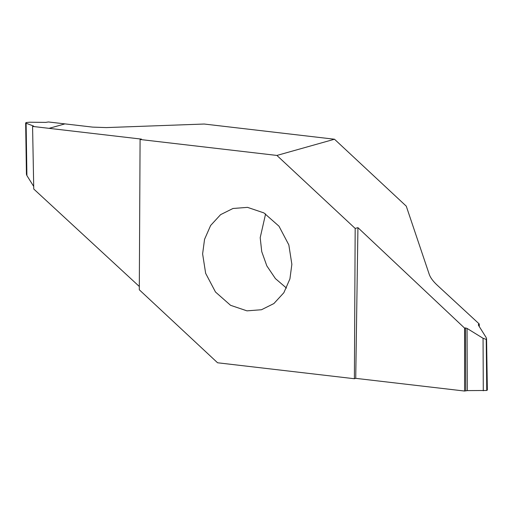 <?xml version="1.0" encoding="UTF-8"?>
<svg xmlns="http://www.w3.org/2000/svg" width="513" height="513" viewBox="0 0 513 513"><rect width="100%" height="100%" fill="white"/><g stroke="black" fill="none" stroke-linecap="round" stroke-linejoin="round"><path stroke-width="0.77" d="M106.332 127.59L204.2 124.031L334.495 139.228L276.911 155.439L140.087 139.491L141.428 139.113L49.101 128.346L64.939 123.883L92.635 127.115L106.332 127.59M33.64 126.095L26.112 123.229L26.907 175.581L26.432 174.298L25.65 122.896L26.112 123.229L26.246 122.524L29.709 122.216L45.695 122.395L48.414 121.959L64.92 123.883L49.081 128.346L32.575 126.416L33.749 189.015L139.318 286.485M33.602 126.102L32.575 126.416M26.907 175.581L33.698 186.405M276.911 155.439L355.176 228.432L354.393 378.729L217.57 362.774L139.299 289.787L140.087 139.491M291.865 264.31L289.922 278.892L283.843 292.731L273.891 303.555L261.495 309.737L246.965 310.852L230.561 305.306L215.492 292.019L205.649 273.32L202.616 253.903L204.552 239.327L210.631 225.483L220.584 214.658L232.985 208.483L247.51 207.361L263.913 212.908L278.982 226.195L288.832 244.9L291.865 264.31M286.472 288.075L275.41 278.604L266.831 265.881L261.733 251.62L260.2 237.686L265.593 213.921M483.291 390.784L483.06 338.279L486.228 339.388L486.754 390.476L467.305 390.605L464.586 391.041L355.733 378.35L354.393 378.729M355.733 378.35L357.933 227.657L464.592 328.115L464.586 391.041M355.176 228.432L357.933 227.657M334.495 139.228L406.264 206.149L429.278 274.455C430.452 277.751 433.113 281.336 437.256 285.209L479.251 323.985L478.456 324.267L478.469 325.268M479.302 326.595L479.251 323.985M478.437 325.216L478.456 324.267L478.437 325.216L486.093 337.419L486.568 338.702L486.228 339.388M486.888 389.771L486.754 390.476M483.06 338.279L467.054 328.416L467.305 390.605M465.733 390.739L465.483 327.922L467.054 328.416M465.483 327.922L464.592 328.115M487.35 390.104L486.568 338.702"/></g></svg>
